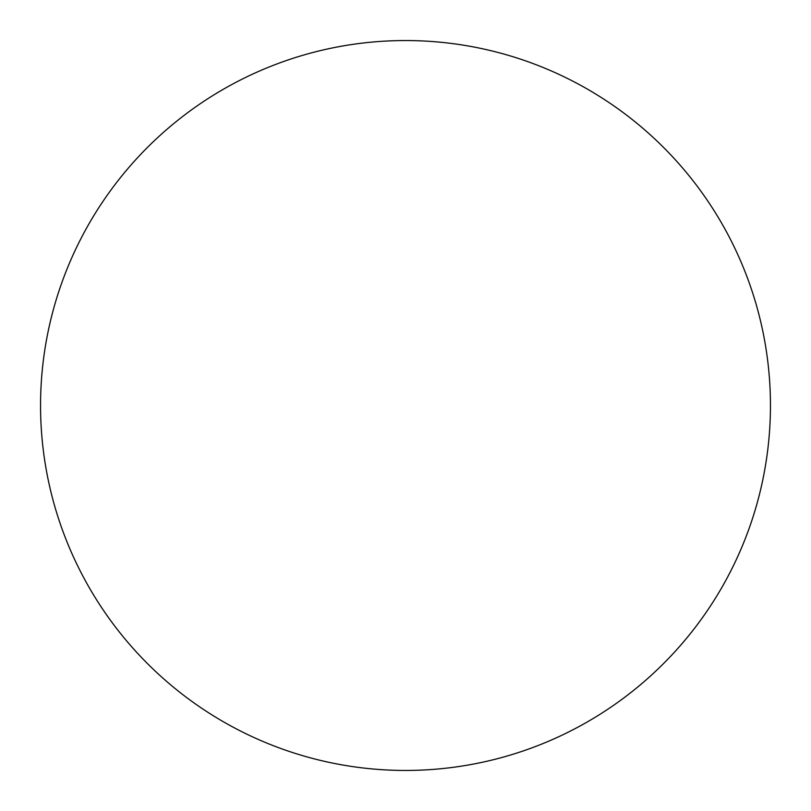 <?xml version="1.0" encoding="UTF-8"?>
<svg xmlns="http://www.w3.org/2000/svg" width="811" height="811" viewBox="0 0 811 811"><rect width="100%" height="100%" fill="white"/><g stroke="black" fill="none" stroke-linecap="round" stroke-linejoin="round"><path stroke-width="0.61" stroke-dasharray="4.05 3.04" d="M405.5 40.55A364.95 364.95 0 0 1 770.45 405.5A364.95 364.95 0 0 1 405.5 770.45A364.95 364.95 0 0 1 40.55 405.5A364.95 364.95 0 0 1 405.5 40.55M40.55 405.5A364.95 364.95 0 0 0 405.5 770.45A364.95 364.95 0 0 0 770.45 405.5A364.95 364.95 0 0 0 405.5 40.55A364.95 364.95 0 0 0 40.55 405.5"/><path stroke-width="1.22" d="M405.5 40.55A364.95 364.95 0 0 1 770.45 405.5A364.95 364.95 0 0 1 405.5 770.45A364.95 364.95 0 0 1 40.55 405.5A364.95 364.95 0 0 1 405.5 40.55M40.55 405.5A364.95 364.95 0 0 0 405.5 770.45A364.95 364.95 0 0 0 770.45 405.5A364.95 364.95 0 0 0 405.5 40.55A364.95 364.95 0 0 0 40.55 405.5"/></g></svg>
